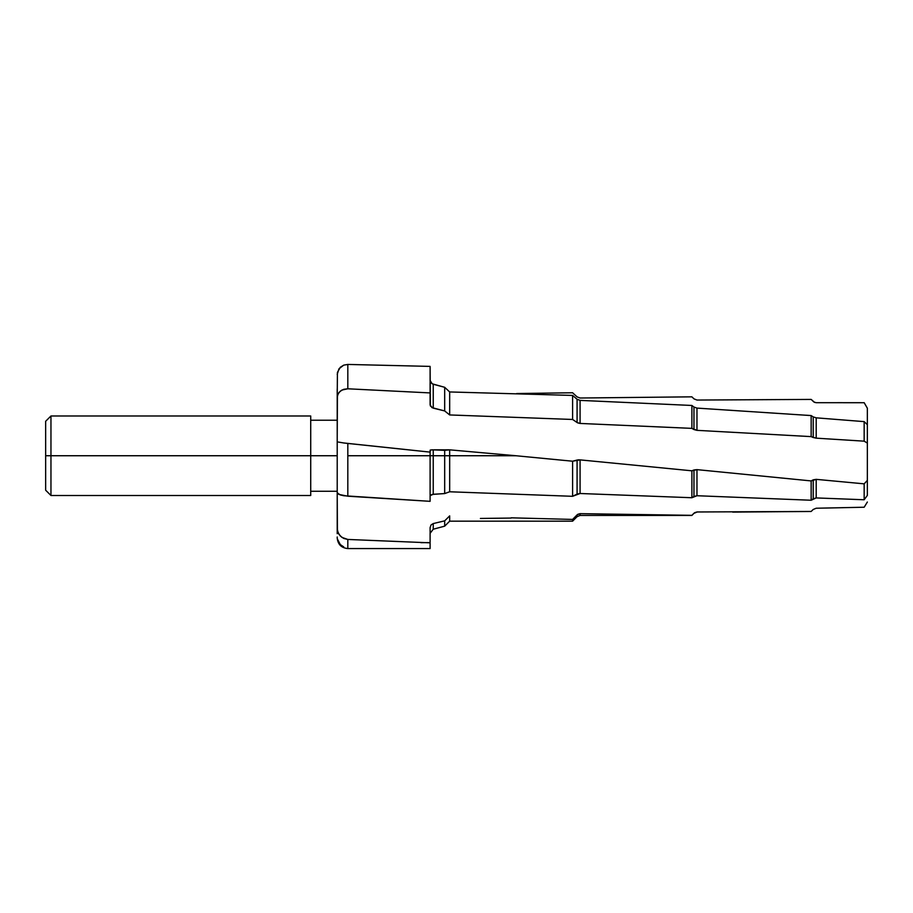 <?xml version="1.0" encoding="UTF-8"?>
<svg xmlns="http://www.w3.org/2000/svg" width="913" height="913" viewBox="0 0 913 913"><rect width="100%" height="100%" fill="white"/><g stroke="black" fill="none" stroke-linecap="round" stroke-linejoin="round"><path stroke-width="1.37" d="M310.717 455.735L337.217 455.735L310.717 455.735L310.717 415.986L310.717 455.735L50.957 455.735L310.717 455.735L310.717 495.497L310.717 455.735M45.65 421.281L45.65 455.735L45.65 421.281L50.957 415.986L50.957 455.735L50.957 415.986L310.717 415.986M45.65 455.735L50.957 455.735L45.65 455.735L45.65 490.201L45.65 455.735M337.217 388.949L337.217 492.837L340.287 494.926L343.745 495.736L430.103 501.328L430.103 455.735L433.241 455.735L433.241 449.835L449.675 449.835L515.845 455.735L449.675 449.835L449.675 455.735L449.675 449.835L444.677 450.337L444.677 455.735L444.677 450.337L432.134 449.812L430.103 450.223L430.103 452.654L430.343 450.006L433.241 449.835L433.241 455.735L515.845 455.735L572.599 461.213L580.086 459.878L691.883 470.811L696.973 469.636L811.155 480.923L816.199 479.348L864.166 483.844L867.35 480.398L867.35 495.417L864.166 499.765L867.35 495.417L867.35 480.398L864.166 483.844L864.166 499.765L816.199 497.927L864.166 499.765L864.166 483.844L816.199 479.348L816.199 497.927L813.198 498.76L813.198 479.839L816.199 479.348L816.199 497.927L811.155 500.244L813.198 498.76L813.198 479.839L811.155 480.923L811.155 500.244L696.973 495.725L811.155 500.244L811.155 480.923L696.973 469.636L696.973 495.725L693.971 496.432L693.971 469.967L696.973 469.636L696.973 495.725L691.883 497.733L693.971 496.432L693.971 469.967L691.883 470.811L691.883 497.733L580.086 493.499L691.883 497.733L691.883 470.811L580.086 459.878L580.086 493.499L577.084 494.07L577.084 460.049L578.454 459.844L580.086 459.878L580.086 493.499L572.599 496.307L572.599 461.213L515.845 455.735L449.675 455.735L449.675 491.776L572.599 496.307L577.084 494.07L577.084 460.049L572.599 461.213L572.599 496.307L449.675 491.776L449.675 455.735L444.677 455.735L444.677 493.568L449.675 491.776L444.677 493.568L444.677 455.735L433.241 455.735L433.241 494.275L444.677 493.568L431.975 494.447L430.103 495.668L433.241 494.275L433.241 455.735L347.819 455.735L347.819 496.204L430.103 501.328L430.103 452.118L347.819 443.444L347.819 455.735L430.103 455.735L430.103 452.118L343.722 442.965L347.819 443.444L347.819 496.204L338.985 494.435L337.422 493.374L337.217 491.479M337.217 440.077L337.217 533.683M430.103 396.504L430.103 404.824L430.103 392.921L347.819 388.79L430.103 392.921L430.103 366.398L347.819 364.435L347.819 388.79L341.907 390.056L338.985 392.453L337.422 395.66L337.217 438.229M337.217 432.271L337.217 428.859M430.103 404.824L431.952 407.632L444.677 410.941L449.675 414.947L572.599 419.466L577.724 422.89L580.086 423.438L691.883 428.368L696.973 430.343L811.155 436.619L816.199 438.16L864.166 441.162L867.35 443.079L867.35 480.398L867.35 424.682L864.166 421.623L864.166 441.162L867.35 443.079L867.35 424.682L864.166 421.623L816.199 417.834L816.199 438.16L864.166 441.162L864.166 421.623L816.199 417.834L813.198 416.899L816.199 417.834L816.199 438.16L813.198 437.51L813.198 416.899L811.155 415.575L811.155 436.619L813.198 437.51L813.198 416.899L811.155 415.575L696.973 408.1L696.973 430.343L811.155 436.619L811.155 415.575L696.973 408.1L693.971 407.061L696.973 408.1L696.973 430.343L693.971 429.555L693.971 407.061L691.883 405.463L691.883 428.368L693.971 429.555L693.971 407.061L691.883 405.463L580.086 400.385L580.086 423.438L691.883 428.368L691.883 405.463L580.086 400.385L577.084 399.266L580.086 400.385L580.086 423.438L577.084 422.536L577.084 399.266L572.599 395.432L572.599 419.466L577.084 422.536L577.084 399.266L572.599 395.432L449.675 391.951L449.675 414.947L572.599 419.466L572.599 395.432L449.675 391.951L444.677 387.295L444.677 410.941L449.675 414.947L449.675 391.951L444.677 387.295L433.241 384.259L433.241 408.145L444.677 410.941L444.677 387.295L432.134 383.791L430.103 380.436L431.05 382.912L433.241 384.259L433.241 408.145L430.32 405.897L430.103 366.398L347.819 364.435L343.722 365.143L347.819 364.435L347.819 388.79L343.745 389.303L340.287 391.129L338.015 393.982L337.217 397.417L337.422 372.413L340.298 367.277L343.722 365.143L338.985 368.795L337.217 374.376M867.35 408.225L867.35 424.682L867.35 408.179L864.166 402.679L867.35 408.225L864.166 402.713L816.199 402.69L814.579 402.371L811.155 399.415L813.848 401.982L816.199 402.69L864.166 402.713L837.552 402.679M337.217 536.992L337.217 537.962C337.856 544.399 341.382 547.937 347.819 548.565L430.103 548.565L430.103 542.836L347.819 539.446L347.819 548.565L347.819 539.446L430.103 542.836L430.103 527.634L431.05 524.941L433.241 523.571L433.241 529.22L430.103 533.318M430.103 548.393L430.103 542.573L420.984 542.676L430.103 542.573L430.103 527.634L431.05 524.941L433.241 523.571L433.241 529.22L444.677 526.162L444.677 520.844L433.241 523.571L444.677 520.844L444.677 526.162L449.675 521.163L449.675 515.879L444.677 520.844L449.675 515.879L449.675 521.163L572.599 521.163L572.599 519.429L511.154 517.819M577.084 516.678L577.084 514.875L572.599 519.429L572.599 521.163L577.084 516.678L577.084 514.875L580.086 513.654L580.086 515.434L577.084 516.678M732.671 512.09L811.155 511.463L813.198 509.477L811.155 511.463L696.973 511.976L694.61 512.684L696.973 512.09L693.971 513.334L691.883 515.434L580.086 513.654L580.086 515.434L691.883 515.434L693.971 513.22L691.883 515.331L580.086 513.654L577.724 514.35L572.599 519.429M813.198 509.477L816.199 508.233L864.166 507.229L816.199 508.233L813.198 509.477M867.35 502.036L864.166 507.229L867.35 502.036M516.632 393.549L572.599 392.761L577.084 396.893L572.599 392.761L516.632 393.549M580.086 398.011L577.084 396.893L580.086 398.011L691.883 396.835L693.971 398.855L691.883 396.835L580.086 398.011M696.973 400.054L693.971 398.855L696.973 400.054L811.155 399.415L696.973 400.054M310.717 495.497L50.957 495.497L50.957 455.735L50.957 495.497L45.65 490.201M337.217 414.171L337.217 414.89M337.217 418.394L337.217 416.899M337.217 408.396L337.217 405.326M337.217 452.369L337.217 451.536M337.217 513.015L337.217 511.485M337.217 495.029L337.217 492.027M337.217 500.324L337.217 501.169M511.143 518.059L480.409 518.447M343.745 546.898L340.287 544.57L337.422 539.081M337.217 484.335L337.217 482.212M337.217 493.591L337.422 530.567L338.985 534.367L341.884 537.38L347.819 539.446L343.722 538.442L340.298 536.011L338.015 532.541L337.217 528.536M337.217 441.869L343.722 442.965L337.217 441.869M310.717 420.22L337.217 420.22M310.717 491.262L337.217 491.262"/></g></svg>
